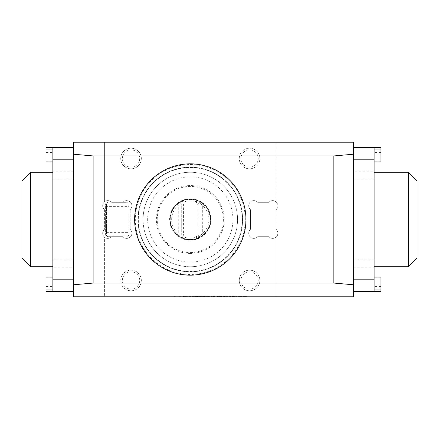 <?xml version="1.0" encoding="UTF-8"?>
<svg xmlns="http://www.w3.org/2000/svg" width="439" height="439" viewBox="0 0 439 439"><rect width="100%" height="100%" fill="white"/><g stroke="black" fill="none" stroke-linecap="round" stroke-linejoin="round"><path stroke-width="0.33" stroke-dasharray="2.19 1.65" d="M180.391 296.632L177.822 296.802L180.391 296.802M190.394 296.632L187.843 296.802L190.394 296.802M243.42 296.802L244.035 296.802M276.186 296.802L353.488 296.802L353.488 142.198L276.186 142.198L276.186 201.918C278.419 204.475 278.419 207.038 276.186 209.601L276.186 229.399A5.153 5.153 0 0 1 276.394 236.884A5.153 5.153 0 0 1 268.909 236.676L257.698 236.676A5.153 5.153 0 0 1 250.214 236.884A5.153 5.153 0 0 1 250.422 229.399L250.422 209.601A5.153 5.153 0 0 1 250.214 202.116A5.153 5.153 0 0 1 257.698 202.324L268.909 202.324A5.153 5.153 0 0 1 276.186 201.918L276.186 142.198L104.405 142.198L104.405 201.918A5.153 5.153 0 0 1 111.682 202.324L122.898 202.324A5.153 5.153 0 0 1 130.383 202.116A5.153 5.153 0 0 1 130.174 209.601L130.174 229.399A5.153 5.153 0 0 1 130.383 236.884A5.153 5.153 0 0 1 122.898 236.676L111.682 236.676A5.153 5.153 0 0 1 104.405 237.082L104.405 296.802L73.483 296.802L73.483 142.198L104.405 142.198L104.405 201.918A5.153 5.153 0 0 0 104.405 209.601L104.405 229.399A5.153 5.153 0 0 0 104.405 237.082L104.405 296.802L276.186 296.802L276.186 237.082A5.153 5.153 0 0 1 268.909 236.676L257.698 236.676A5.153 5.153 0 0 1 250.214 236.884A5.153 5.153 0 0 1 250.422 229.399L250.422 209.601A5.153 5.153 0 0 1 250.214 202.116A5.153 5.153 0 0 1 257.698 202.324L268.909 202.324A5.153 5.153 0 0 1 276.394 202.116A5.153 5.153 0 0 1 276.186 209.601L276.186 229.399C278.419 231.962 278.419 234.525 276.186 237.082L276.186 296.802M185.461 296.632L194.735 296.802L182.909 296.802L186.608 296.802L183.453 296.802L186.07 296.802L183.453 296.802L183.458 295.941L194.735 295.941L194.735 296.802L194.735 295.941L183.458 295.941L183.458 296.802L182.909 296.802L185.461 296.802M235.183 296.802L227.654 296.802L235.183 296.802L235.183 295.941L232.39 295.941L232.39 296.802M226.65 296.802L220.323 296.802L226.65 296.802L226.65 295.941L225.948 295.941L226.65 295.941L226.65 296.802L226.65 295.941L225.097 295.941L225.097 296.802L225.097 295.941L225.948 295.941L220.323 295.941L226.65 295.941L226.65 296.802M224.752 295.941L221.651 295.941L221.651 296.802L221.651 295.941L221.651 296.802L221.651 295.941L225.322 295.941L225.322 296.802L224.752 296.802L225.322 296.802L225.322 295.941L225.322 296.802L225.322 295.941L224.752 295.941L224.752 296.802L221.651 296.802L224.752 296.802L224.752 295.941L224.752 296.802M219.451 296.802L214.622 296.802L219.451 296.802L219.451 295.941L218.748 295.941L219.451 295.941L219.451 296.802L219.451 295.941L216.059 295.941L218.123 295.941L218.123 296.802L218.123 295.941L214.622 295.941L217.552 295.941L217.552 296.802L217.552 295.941L219.451 295.941L219.451 296.802M214.622 296.802L214.051 296.802L214.622 296.802L214.622 295.941L214.051 295.941L214.051 296.802L214.051 295.941L214.622 295.941L214.622 296.802M217.354 296.802L214.819 296.802L217.354 296.802L217.354 295.941L218.748 295.941L214.819 295.941L217.354 295.941L217.354 296.802M213.425 296.802L214.819 296.802L212.723 296.802L213.425 296.802L213.425 295.941L214.819 295.941L212.723 295.941L212.723 296.802L212.723 295.941L213.425 295.941L213.425 296.802M211.85 296.802L206.857 296.802L211.85 296.802L211.85 295.941L208.185 295.941L208.185 296.802L208.185 295.941L206.857 295.941L211.85 295.941L211.85 296.802M199.163 296.802L195.558 296.802L199.163 296.802L199.163 295.941L195.558 295.941L199.163 295.941M203.883 296.802L198.324 296.802L203.883 296.802L203.883 295.941L204.453 295.941L204.453 296.802M238.41 296.802L240.874 296.802M232.588 296.632L237.098 296.632L232.588 296.802M227.643 296.802L230.93 296.802L227.078 296.802L227.643 296.802L227.654 295.941L235.183 295.941M223.764 296.802L222.836 296.802L223.764 296.802M220.526 296.802L218.062 296.802M214.512 296.802L213.59 296.802L214.512 296.802M211.664 296.802L211.121 296.802L211.664 296.802M209.425 296.802L208.124 296.802M204.569 296.802L202.105 296.802M196.71 296.802L200.332 296.632L196.71 296.802M193.396 296.802L192.084 296.632L195.245 296.632L193.396 296.802M175.304 296.632L172.736 296.802L175.304 296.802M73.483 147.35L73.483 291.65L73.483 147.35L46.002 147.35L46.002 161.953L52.872 161.953L46.002 161.953L52.872 161.953L52.872 147.35M353.488 147.35L380.975 147.35L380.975 161.953L374.105 161.953L380.975 161.953L374.105 161.953L374.105 152.596L374.105 171.232L353.488 171.232L353.488 291.65L353.488 171.232M353.488 291.65L380.975 291.65L380.975 277.047L374.105 277.047L380.975 277.047L374.105 277.047L374.105 291.65M249.561 290.788A10.306 10.306 0 0 0 258.823 275.955A10.306 10.306 0 0 0 241.428 274.15A10.306 10.306 0 0 0 249.561 290.788M249.561 168.823A10.306 10.306 0 0 0 259.405 155.461A10.306 10.306 0 0 0 243.727 150.023A10.306 10.306 0 0 0 249.561 168.823M131.031 290.788A10.306 10.306 0 0 0 139.289 274.315A10.306 10.306 0 0 0 121.817 275.868A10.306 10.306 0 0 0 131.031 290.788M131.031 168.823A10.306 10.306 0 0 0 141.314 157.799A10.306 10.306 0 0 0 129.598 148.311A10.306 10.306 0 0 0 120.95 160.663A10.306 10.306 0 0 0 131.031 168.823M190.296 274.984A55.484 55.484 0 0 1 142.247 191.755A55.484 55.484 0 0 1 238.35 191.755A55.484 55.484 0 0 1 190.296 274.984A55.484 55.484 0 0 0 238.35 191.755A55.484 55.484 0 0 0 142.247 191.755A55.484 55.484 0 0 0 190.296 274.984A55.484 55.484 0 0 0 238.35 191.755A55.484 55.484 0 0 0 142.247 191.755A55.484 55.484 0 0 0 190.296 274.984M190.296 163.67A55.83 55.83 0 0 1 238.646 247.415A55.83 55.83 0 0 1 141.945 247.415A55.83 55.83 0 0 1 190.296 163.67A55.83 55.83 0 0 0 134.466 219.5A55.83 55.83 0 0 0 190.296 275.33A55.83 55.83 0 0 0 246.125 219.5A55.83 55.83 0 0 0 190.296 163.67A55.83 55.83 0 0 1 238.646 247.415A55.83 55.83 0 0 1 141.945 247.415A55.83 55.83 0 0 1 190.296 163.67A55.83 55.83 0 0 1 238.646 247.415A55.83 55.83 0 0 1 141.945 247.415A55.83 55.83 0 0 1 190.296 163.67M190.296 164.016A55.484 55.484 0 0 1 238.35 247.245A55.484 55.484 0 0 1 142.247 247.245A55.484 55.484 0 0 1 190.296 164.016A55.484 55.484 0 0 1 238.35 247.245A55.484 55.484 0 0 1 142.247 247.245A55.484 55.484 0 0 1 190.296 164.016M190.296 167.533A51.967 51.967 0 0 1 235.299 245.483A51.967 51.967 0 0 1 145.293 245.483A51.967 51.967 0 0 1 190.296 167.533A51.967 51.967 0 0 1 235.299 245.483A51.967 51.967 0 0 1 145.293 245.483A51.967 51.967 0 0 1 190.296 167.533A51.967 51.967 0 0 1 235.299 245.483A51.967 51.967 0 0 1 145.293 245.483A51.967 51.967 0 0 1 190.296 167.533M190.296 164.532A54.968 54.968 0 0 1 237.905 246.987A54.968 54.968 0 0 1 142.691 246.987A54.968 54.968 0 0 1 190.296 164.532M190.296 172.258A47.242 47.242 0 0 1 231.21 243.118A47.242 47.242 0 0 1 149.386 243.118A47.242 47.242 0 0 1 190.296 172.258A47.242 47.242 0 0 1 231.21 243.118A47.242 47.242 0 0 1 149.386 243.118A47.242 47.242 0 0 1 190.296 172.258M190.296 176.862A42.638 42.638 0 0 1 227.221 240.819A42.638 42.638 0 0 1 153.37 240.819A42.638 42.638 0 0 1 190.296 176.862M190.296 253.429A33.929 33.929 0 0 1 160.915 202.538A33.929 33.929 0 0 1 219.681 202.538A33.929 33.929 0 0 1 190.296 253.429M104.405 209.601A5.153 5.153 0 0 1 104.197 202.116A5.153 5.153 0 0 1 111.682 202.324L122.898 202.324A5.153 5.153 0 0 1 130.383 202.116A5.153 5.153 0 0 1 130.174 209.601L130.174 229.399A5.153 5.153 0 0 1 130.383 236.884A5.153 5.153 0 0 1 122.898 236.676L111.682 236.676A5.153 5.153 0 0 1 104.197 236.884A5.153 5.153 0 0 1 104.405 229.399L104.405 209.601M111.682 202.324L126.69 202.324L111.682 202.324M122.898 236.676L107.884 236.676L122.898 236.676M128.111 232.385L128.111 206.615L106.468 206.615L106.468 232.385L128.111 232.385L128.973 233.241L128.973 235.216L128.973 203.784L128.973 233.241M52.872 291.65L52.872 277.047L46.002 277.047L52.872 277.047L52.872 286.404L52.872 267.768L73.483 267.768M73.483 171.232L52.872 171.232L52.872 152.596L52.872 161.953M73.483 291.65L46.002 291.65L46.002 277.047L52.872 277.047M52.872 171.232L52.872 179.139L73.483 179.139M73.483 259.861L52.872 259.861L52.872 179.139M52.872 259.861L52.872 267.768M52.872 219.5L52.872 172.258L52.872 219.5M374.105 147.35L374.105 161.953M353.488 267.768L374.105 267.768L374.105 286.404L374.105 277.047M374.105 267.768L374.105 259.861L353.488 259.861M353.488 179.139L374.105 179.139L374.105 259.861M374.105 179.139L374.105 171.232M374.105 266.742L374.105 172.258L374.105 266.742M197.166 234.656L196.255 237.159A18.641 18.641 0 0 1 184.336 237.159L183.425 234.656L183.425 204.344L184.336 201.841A18.641 18.641 0 0 1 196.255 201.841L197.166 204.344L197.166 234.656L198.883 234.958L198.883 204.042L197.599 200.497A20.359 20.359 0 0 0 182.997 200.497L181.708 204.042L181.708 234.958L182.997 238.503A20.359 20.359 0 0 0 207.927 209.321A20.359 20.359 0 0 0 172.67 209.321A20.359 20.359 0 0 0 197.599 238.503L198.883 234.958L198.883 204.042L200.881 203.685L202.324 205.26A18.641 18.641 0 0 1 202.324 233.74L197.599 238.503L198.883 234.958L200.881 235.315M198.066 238.317C199.355 237.889 201.139 236.802 203.433 235.052A20.359 20.359 0 0 0 203.433 203.948C201.139 202.192 199.35 201.106 198.066 200.683L200.881 203.685M197.166 204.344L198.883 204.042L197.599 200.497L198.066 200.683M182.525 200.683L182.997 200.497L181.708 204.042L179.71 203.685L182.525 200.683C181.241 201.111 179.452 202.198 177.164 203.948A20.359 20.359 0 0 0 177.164 235.052C179.452 236.808 181.241 237.894 182.525 238.317L178.272 233.74A18.641 18.641 0 0 1 178.272 205.26L179.71 203.685M183.425 204.344L181.708 204.042L181.708 234.958L182.997 238.503L182.525 238.317M190.296 252.568A33.068 33.068 0 0 0 218.935 202.966A33.068 33.068 0 0 0 161.662 202.966A33.068 33.068 0 0 0 190.296 252.568M183.425 234.656L179.71 235.315M196.255 201.841L197.599 200.497M182.997 200.497L184.336 201.841M182.997 238.503L184.336 237.159M196.255 237.159L197.599 238.503M177.164 203.948L178.272 205.26L178.272 233.74L177.164 235.052M203.433 235.052L202.324 233.74L202.324 205.26L203.433 203.948M120.95 160.663A10.306 10.306 0 0 0 137.928 166.172A10.306 10.306 0 0 0 134.213 148.711A10.306 10.306 0 0 0 120.95 160.663M122.569 160.317A8.648 8.648 0 0 0 136.82 164.943A8.648 8.648 0 0 0 133.703 150.292A8.648 8.648 0 0 0 122.569 160.317M139.289 274.315A10.306 10.306 0 0 0 121.559 276.416A10.306 10.306 0 0 0 132.249 290.717A10.306 10.306 0 0 0 139.289 274.315M137.961 275.302A8.648 8.648 0 0 0 123.085 277.069A8.648 8.648 0 0 0 132.051 289.076A8.648 8.648 0 0 0 137.961 275.302M243.727 150.023A10.306 10.306 0 0 0 245.121 167.819A10.306 10.306 0 0 0 259.839 157.711A10.306 10.306 0 0 0 243.727 150.023M244.666 151.384A8.648 8.648 0 0 0 245.835 166.326A8.648 8.648 0 0 0 258.187 157.842A8.648 8.648 0 0 0 244.666 151.384M247.442 290.569A10.306 10.306 0 0 0 259.356 277.272A10.306 10.306 0 0 0 241.884 273.607A10.306 10.306 0 0 0 247.442 290.569M247.783 288.95A8.648 8.648 0 0 0 257.781 277.788A8.648 8.648 0 0 0 243.118 274.71A8.648 8.648 0 0 0 247.783 288.95M105.607 235.216L105.607 203.784L105.607 235.216L107.884 236.676L105.607 235.216M128.111 203.18L126.69 202.324L128.111 203.18L128.111 235.82L126.69 236.676L128.973 235.216L128.111 235.82L106.468 235.82L106.468 203.18L107.884 202.324L105.607 203.784L106.468 203.18L128.111 203.18M106.468 206.615L105.607 205.759M128.973 205.759L128.111 206.615M105.607 233.241L106.468 232.385M194.565 295.941L183.628 295.941L194.565 295.941L194.565 296.802L183.628 296.802L194.565 296.802M189.099 296.802L184.824 296.802L193.369 296.802L189.099 296.802L189.099 295.941L184.824 295.941L184.824 296.802M184.824 295.941L189.099 295.941M193.369 295.941L193.369 296.802M231.419 296.802L230.063 296.802L231.419 296.802L231.419 295.941L232.774 295.941L232.774 296.802M232.774 295.941L231.419 295.941M230.063 295.941L230.063 296.802M233.784 295.941L233.784 296.802M233.213 295.941L233.213 296.802M229.624 295.941L229.624 296.802M229.059 295.941L229.059 296.802M232.39 295.941L227.654 295.941M230.448 295.941L230.448 296.802M220.323 295.941L220.323 296.802L220.323 295.941M218.101 295.941L218.101 296.802M216.059 295.941L216.059 296.802L216.059 295.941M206.857 295.941L206.857 296.802L206.857 295.941M198.823 295.941L195.904 295.941L198.823 295.941L198.823 296.802L195.904 296.802L198.823 296.802M197.605 296.802L196.661 296.802L197.748 296.802L197.605 295.941L198.121 295.941L198.121 296.802M197.94 296.802L198.263 296.802L197.94 296.802L197.94 295.941L197.748 296.802L197.605 295.941M198.263 295.941L198.263 296.802M198.005 295.941L198.005 296.802M197.182 295.941L197.182 296.802M196.891 295.941L196.891 296.802L197.484 296.802L196.891 296.802L196.891 295.941L197.484 295.941L196.891 295.941L196.891 296.802L196.891 295.941M196.661 295.941L196.661 296.802L196.661 295.941M197.484 296.802L197.841 296.802L197.484 296.802L197.484 295.941L197.841 295.941L197.484 295.941L197.484 296.802M204.453 295.941L203.883 295.941M200.294 295.941L200.294 296.802M199.729 295.941L199.729 296.802M198.324 295.941L198.324 296.802M201.117 295.941L201.117 296.802M203.059 295.941L203.059 296.802M205.853 295.941L205.853 296.802M202.088 296.802L203.444 296.802L200.733 296.802L202.088 296.802L202.088 295.941L203.444 295.941L203.444 296.802M203.444 295.941L202.088 295.941M200.733 295.941L200.733 296.802M244.035 296.632L246.504 296.632L244.457 296.802M244.457 296.632L244.133 296.802M244.133 296.632L244.841 296.802M244.841 296.632L246.734 296.802M246.734 296.632L244.638 296.802M244.638 296.632L242.805 296.802M242.805 296.632L243.343 296.802M243.343 296.632L244.671 296.802M244.671 296.632L246.197 296.802M246.197 296.632L244.742 296.802M244.742 296.632L243.42 296.632M240.874 296.632L241.291 296.802M241.291 296.632L239.705 296.802M239.705 296.632L240.325 296.802M240.325 296.632L242.108 296.802M242.108 296.632L240.232 296.802M240.232 296.632L238.41 296.632M240.259 296.632L241.571 296.632L238.948 296.632L240.259 296.802M222.836 296.632L224.302 296.632L222.836 296.802M218.062 296.632L217.519 296.802M217.519 296.632L221.064 296.802M221.064 296.632L220.362 296.802M220.362 296.632L221.015 296.802M221.015 296.632L221.377 296.802M221.377 296.632L217.289 296.802M217.289 296.632L217.826 296.802M217.826 296.632L218.298 296.802M218.298 296.632L220.833 296.802M220.833 296.632L220.526 296.632M213.59 296.632L215.055 296.632L213.59 296.802M211.121 296.632L211.664 296.632L211.121 296.632M208.124 296.632L206.731 296.802M206.731 296.632L206.187 296.802M206.187 296.632L208.152 296.802M208.152 296.632L209.968 296.802M209.968 296.632L207.246 296.802M207.246 296.632L210.045 296.802L205.957 296.802M205.957 296.632L208.289 296.802M208.289 296.632L209.425 296.632M202.105 296.632L201.567 296.802M201.567 296.632L205.112 296.802M205.112 296.632L204.409 296.802M204.409 296.632L205.057 296.802M205.057 296.632L205.419 296.802M205.419 296.632L201.331 296.802M201.331 296.632L201.874 296.802M201.874 296.632L202.346 296.802M202.346 296.632L204.881 296.802M204.881 296.632L204.569 296.632M196.167 296.632L196.71 296.632L196.167 296.632M191.003 296.632L188.386 296.632L191.003 296.802M186.07 296.632L183.453 296.632L186.07 296.802M30.538 266.742L30.538 172.258M21.95 180.852L21.95 258.148M408.462 172.258L408.462 266.742M417.05 258.148L417.05 180.852M190.296 167.193A52.307 52.307 0 0 1 235.595 245.653A52.307 52.307 0 0 1 144.996 245.653A52.307 52.307 0 0 1 190.296 167.193A52.307 52.307 0 0 1 235.595 245.653A52.307 52.307 0 0 1 144.996 245.653A52.307 52.307 0 0 1 190.296 167.193M190.296 275.012A55.512 55.512 0 0 0 238.372 191.744A55.512 55.512 0 0 0 142.225 191.744A55.512 55.512 0 0 0 190.296 275.012M46.002 154.177L52.872 154.177M46.002 284.823L52.872 284.823M46.002 286.404L52.872 286.404M46.002 152.596L52.872 152.596M380.975 284.823L374.105 284.823M380.975 154.177L374.105 154.177M380.975 152.596L374.105 152.596M380.975 286.404L374.105 286.404M190.296 240.199A20.699 20.699 0 0 0 208.223 209.151A20.699 20.699 0 0 0 172.368 209.151A20.699 20.699 0 0 0 190.296 240.199M190.296 239.535A20.035 20.035 0 0 0 207.647 209.48A20.035 20.035 0 0 0 172.944 209.48A20.035 20.035 0 0 0 190.296 239.535M225.948 295.941L225.948 296.802M224.554 295.941L224.554 296.802M218.748 295.941L218.748 296.802L218.748 295.941M214.819 295.941L214.819 296.802L214.819 295.941M197.468 295.941L197.468 296.802M46.002 161.782L52.872 161.782M380.975 161.782L374.105 161.782M380.975 277.218L374.105 277.218M46.002 277.218L52.872 277.218M190.296 239.513C177.707 239.963 167.347 226.606 170.914 214.523C173.608 202.214 189.121 195.503 199.937 201.962C211.186 207.636 213.831 224.329 204.887 233.202C200.892 237.312 196.03 239.42 190.296 239.513M183.628 295.941L183.628 296.802M225.037 295.941L225.037 296.802M195.904 295.941L195.904 296.802M195.558 295.941L195.558 296.802M197.841 295.941L197.841 296.802"/><path stroke-width="0.66" d="M353.488 296.802L73.483 296.802L73.483 142.198L353.488 142.198L353.488 296.802M93.117 283.062L333.854 283.062L333.854 155.938L93.117 155.938L93.117 283.062L73.483 284.779M333.854 155.938L353.488 154.221M73.483 154.221L93.117 155.938M353.488 284.779L333.854 283.062M52.872 277.047L46.002 277.047L46.002 289.932L52.872 289.932M52.872 161.953L46.002 161.953L46.002 147.35L52.872 147.35L52.872 159.203L73.483 159.203M73.483 279.797L52.872 279.797L52.872 291.65L46.002 291.65L46.002 289.932M52.872 279.797L52.872 159.203M52.872 147.35L73.483 147.35M73.483 291.65L52.872 291.65M374.105 161.953L380.975 161.953L380.975 149.068L374.105 149.068M374.105 277.047L380.975 277.047L380.975 291.65L374.105 291.65L374.105 279.797L353.488 279.797M353.488 159.203L374.105 159.203L374.105 147.35L380.975 147.35L380.975 149.068M374.105 159.203L374.105 279.797M353.488 147.35L374.105 147.35M374.105 291.65L353.488 291.65M52.872 172.258L30.538 172.258L30.538 266.742L52.872 266.742M30.538 266.742L21.95 258.148L21.95 180.852L30.538 172.258M374.105 266.742L408.462 266.742L408.462 172.258L374.105 172.258M408.462 172.258L417.05 180.852L417.05 258.148L408.462 266.742M46.002 149.068L52.872 149.068M380.975 289.932L374.105 289.932"/></g></svg>
